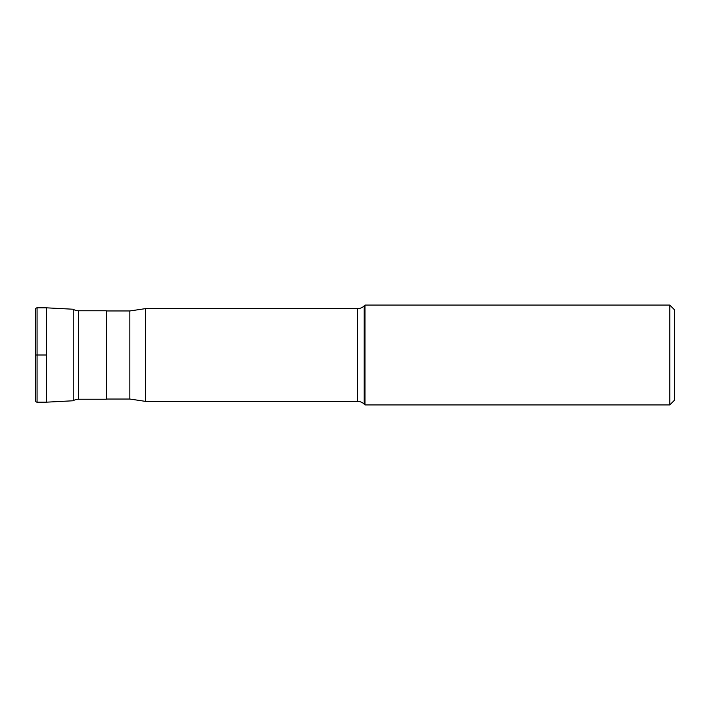 <?xml version="1.0" encoding="UTF-8"?>
<svg xmlns="http://www.w3.org/2000/svg" width="710" height="710" viewBox="0 0 710 710"><rect width="100%" height="100%" fill="white"/><g stroke="black" fill="none" stroke-linecap="round" stroke-linejoin="round"><path stroke-width="1.06" d="M35.5 400.6L35.5 309.4A1.571 1.571 0 0 1 37.071 307.829L46.505 307.829L46.505 402.171L37.071 402.171A1.571 1.571 0 0 1 35.5 400.6M73.236 309.232L73.236 400.768L46.505 402.171L46.505 307.829L73.236 309.232A9.434 9.434 0 0 0 78.402 310.767L106.251 310.767L106.251 399.233L78.402 399.233L78.402 310.767M73.236 400.768A9.434 9.434 0 0 1 78.402 399.233M106.251 310.962L129.841 310.962L129.841 399.038L106.251 399.038M669.787 404.922L674.5 400.209L674.5 309.791L669.787 305.078L669.787 404.922L364.984 404.922L364.212 404.15A9.434 9.434 0 0 0 357.538 401.381L145.568 401.381L145.568 308.619L129.841 310.962M145.568 401.381L129.841 399.038M364.984 404.922L364.984 305.078L364.212 305.85A9.434 9.434 0 0 1 357.538 308.619L145.568 308.619M669.787 305.078L364.984 305.078M46.505 355L35.5 355M37.071 402.171L37.071 307.829M357.538 308.619L357.538 401.381M364.212 404.15L364.212 305.85"/></g></svg>

